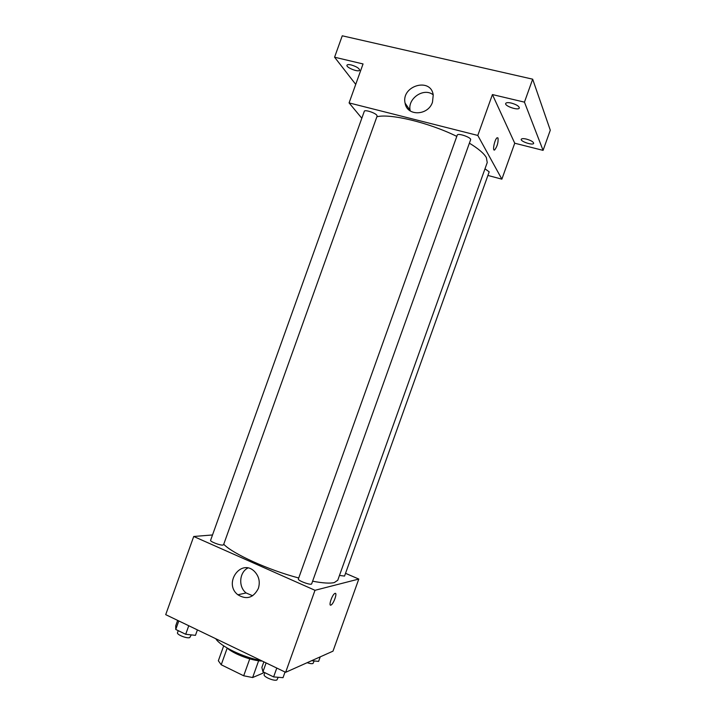 <?xml version="1.0" encoding="UTF-8"?>
<svg xmlns="http://www.w3.org/2000/svg" width="716" height="716" viewBox="0 0 716 716"><rect width="100%" height="100%" fill="white"/><g stroke="black" fill="none" stroke-linecap="round" stroke-linejoin="round"><path stroke-width="1.07" d="M249.75 658.872L243.691 675.779L221.226 664.77L218.344 660.77L223.687 645.868M263.434 671.975L263.014 673.13L252.623 677.542L243.691 675.779M258.637 660.743L252.623 677.542M262.19 661.038C252.113 660.931 233.685 654.048 226.927 647.882M227.187 648.114L221.226 664.77M215.767 638.717C220.152 646.199 243.35 657.458 261.367 660.644M345.533 573.328L358.797 579.056L333.003 651.148L285.639 672.315L165.709 614.65L193.723 536.481L212.509 534.959M312.615 581.204C322.827 583.137 330.058 583.594 334.309 582.573L337.755 580.246L487.229 162.55L486.379 157.609C483.998 153.439 478.333 148.633 469.392 143.173M223.741 544.241C232.485 553.665 268.697 570.151 298.724 577.982M358.797 579.056L314.995 590.297L193.723 536.481M222.873 545.064L223.562 544.742L377.117 116.108L376.849 115.267C375.13 112.752 364.596 109.405 364.31 111.275L210.602 540.294C209.779 541.511 220.089 545.52 222.873 545.064M339.474 575.449L344.548 576.076L489.189 171.858L484.983 168.806M311.675 583.817C311.388 585.706 297.4 580.595 298.375 578.958L457.255 135.109C457.73 132.693 471.772 137.588 470.609 139.763L311.675 583.817M314.995 590.297L285.639 672.315M258.351 588.462C253.419 597.914 246.599 600.017 237.882 594.781C223.034 583.442 241.041 557.961 254.466 571.44C259.022 576.228 260.32 581.911 258.351 588.462M335.061 593.376C337.621 592.4 333.728 603.785 331.087 605.002C328.116 606.873 332.027 594.781 334.82 593.475L335.061 593.376M335.437 593.385C337.227 593.832 333.441 603.937 331.087 605.002L330.47 605.092M252.65 595.775L246.116 592.955C238.186 586.95 239.225 572.344 247.852 568.021M376.885 116.762C390.211 113.334 428.947 122.615 456.799 136.389M487.9 175.447L501.871 179.161L477.796 135.44L349.086 102.907L361.822 118.23M524.452 102.146L532.668 79.181L550.291 130.205L543.077 150.369L524.452 102.146L492.42 94.566L477.796 135.44M501.871 179.161L514.732 143.218L543.077 150.369M532.668 79.181L342.257 35.8L334.578 57.208L355.727 84.381M349.086 102.907L363.048 63.948L334.578 57.208M432.5 102.128C428.257 115.822 406.939 116.457 405.095 103.14C400.951 85.759 431.005 76.934 433.225 95.067L432.5 102.128M514.732 143.218L492.42 94.566M497.137 137.749L498.014 137.991C498.408 142.377 497.307 146.341 494.702 149.886C492.071 151.855 494.622 139.128 497.146 137.749L498.023 137.991C498.408 142.368 497.298 146.341 494.693 149.886L494.201 150.011M410.268 110.962L410.17 110.497C407.198 98.593 423.899 87.137 433.189 94.843M351.198 64.941C356.425 66.525 359.226 68.262 359.602 70.159C359.029 72.683 345.819 67.537 346.974 65.219C347.358 64.494 348.764 64.395 351.198 64.941M526.52 139.119C531.093 140.47 533.474 141.875 533.662 143.352C533.134 145.697 520.156 141.428 521.248 139.28C521.74 138.483 523.503 138.43 526.52 139.119M511.367 103.077C516.478 104.563 519.127 106.21 519.306 108.009C518.626 110.846 504.413 106.084 505.702 103.462C506.257 102.513 508.145 102.379 511.367 103.077M285.04 672.02L283.017 677.676L273.619 676.915L262.951 671.742L261.859 667.446L263.864 661.844M276.788 668.055L273.619 676.915M266.11 662.918L262.951 671.742M264.83 672.646L264.15 674.544C262.978 676.665 274.282 681.471 276.922 679.958L278.22 677.282M197.41 629.892L195.459 635.343L185.704 634.278L175.751 629.453L175.715 625.802L177.649 620.387M188.764 625.73L185.704 634.278M178.803 620.942L175.751 629.453M178.221 630.662L177.505 632.675C176.44 634.564 186.697 638.726 189.713 637.625L191.27 634.886M320.231 656.858L318.611 661.387L311.621 660.707M307.173 662.694C309.93 663.625 311.872 663.884 313.008 663.49L314.172 660.957M246.116 592.955L237.882 594.781M410.17 110.497L405.095 103.14"/></g></svg>
